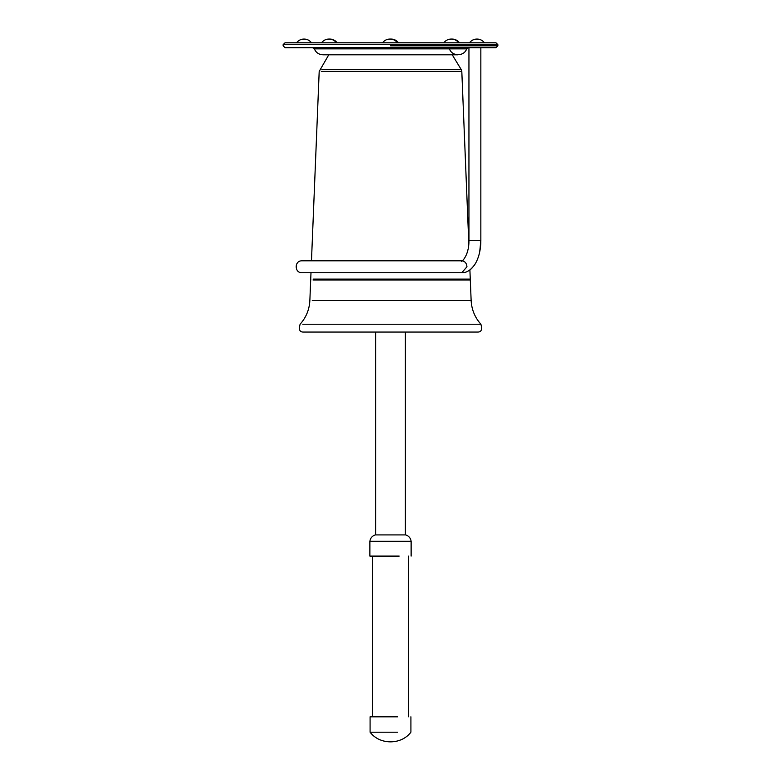 <?xml version="1.0" encoding="UTF-8"?>
<svg xmlns="http://www.w3.org/2000/svg" width="781" height="781" viewBox="0 0 781 781"><rect width="100%" height="100%" fill="white"/><g stroke="black" fill="none" stroke-linecap="round" stroke-linejoin="round"><path stroke-width="1.17" d="M397.656 716.821L370.087 716.821L370.087 732.197L397.656 732.197M404.275 534.907L375.31 534.907C372.205 535.932 370.389 538.06 369.872 541.282L411.128 541.282C410.611 538.06 408.795 535.932 405.69 534.907L404.275 534.907M399.198 556.101L369.872 556.101L369.872 541.282M313.103 279.09L470.269 279.09L469.898 269.923M313.074 280.008L470.308 280.008L471.138 300.49C471.607 309.54 474.858 317.457 480.891 324.222C482.492 329.592 481.34 332.208 477.425 332.062L303.575 332.062C299.66 332.208 298.508 329.592 300.109 324.222C306.142 317.457 309.393 309.54 309.862 300.49L310.692 280.008M390.5 44.673L283.132 44.673L497.868 44.673L495.994 42.799L285.006 42.799L283.132 44.673L283.132 45.806L285.006 47.68L495.994 47.68L497.868 45.806L390.5 45.806M312.595 47.68L314.352 48.881L466.647 48.881L468.405 47.68M466.647 48.881C464.168 56.632 451.955 56.632 449.475 48.881M469.459 42.799C471.373 40.368 473.872 39.118 476.966 39.05C480.061 39.109 482.56 40.368 484.464 42.799M311.541 42.799C309.627 40.368 307.128 39.118 304.034 39.05L304.073 39.05C300.939 39.109 298.44 40.368 296.536 42.799M480.842 47.68L480.842 240.587L468.942 240.587C469.127 257.349 459.824 263.275 461.805 260.815L301.964 260.815C294.105 260.542 294.466 273.184 301.964 272.725L461.805 272.725L466.96 266.77C466.628 263.177 464.91 261.196 461.805 260.815M314.352 48.881C315.993 52.63 318.853 54.602 322.943 54.807L458.056 54.807L452.238 54.807L461.259 69.626L321.85 69.626M321.323 71.422L461.805 71.422L468.825 243.76M302.803 324.222L480.891 324.222M312.263 300.49L471.138 300.49M461.805 272.725C466.794 272.93 471.373 269.816 475.522 263.373C479.036 257.008 480.813 249.422 480.842 240.587L479.71 251.912M475.268 263.793L474.165 265.491M472.261 267.805L470.972 269.055M468.942 47.68L468.942 240.587M370.087 732.197C379.781 745.074 401.219 745.074 410.913 732.197L410.913 716.821M411.128 556.101L411.128 541.282M375.612 332.062L375.612 534.907M405.388 332.062L405.388 534.907M322.943 54.807L328.762 54.807L319.195 71.422L311.473 260.815M461.259 69.626L461.805 71.422M310.994 272.725L310.731 279.09M470.201 280.028L470.201 279.09M310.799 279.09L310.799 280.028M408.365 716.821L408.365 556.101M372.635 716.821L372.635 556.101M497.868 44.673L497.868 45.806M443.784 42.799C445.687 40.368 448.187 39.109 451.281 39.05L451.252 39.05C454.376 39.109 456.875 40.368 458.789 42.799M382.495 42.799C384.408 40.368 386.907 39.109 390.002 39.05L390.031 39.05C393.097 39.109 395.596 40.368 397.5 42.799M336.513 42.799C334.6 40.368 332.101 39.109 329.006 39.05C325.911 39.109 323.412 40.368 321.508 42.799M337.216 42.799C335.313 40.368 332.813 39.109 329.719 39.05L329.357 39.06M398.505 42.799C396.592 40.368 394.093 39.109 390.998 39.05L390.5 39.06M451.643 39.06L452.023 39.05C455.089 39.109 457.588 40.368 459.492 42.799"/></g></svg>

